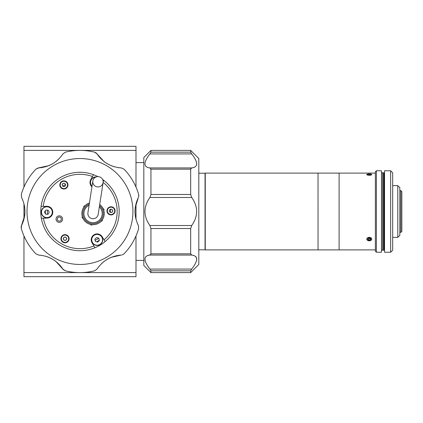<?xml version="1.0" encoding="UTF-8"?>
<svg xmlns="http://www.w3.org/2000/svg" width="423" height="423" viewBox="0 0 423 423"><rect width="100%" height="100%" fill="white"/><g stroke="black" fill="none" stroke-linecap="round" stroke-linejoin="round"><path stroke-width="0.63" d="M370.971 238.805L370.479 239.984L368.771 240.28L367.545 239.392L368.036 238.218L369.75 237.922L370.971 238.805M370.479 238.45L370.479 239.984M368.771 238.091L368.771 240.28M371.648 239.577A2.485 1.729 180 0 0 369.951 237.44A2.485 1.729 180 0 0 366.873 238.62A2.485 1.729 180 0 0 368.57 240.756A2.485 1.729 180 0 0 371.648 239.577M375.37 249.898L339.114 249.898L339.114 173.102L205.255 173.102L205.255 249.898L318.038 249.898L318.033 173.102L318.038 249.898L339.114 249.898L339.114 173.102L375.37 173.102M400.83 190.62L401.85 191.64L401.85 231.36L400.83 232.38L400.83 190.62L399.814 190.62M368.116 240.634L369.258 237.266L370.405 240.634M371.299 174.191L369.258 175.365L367.222 174.191M381.483 172.801L383.518 172.801L383.518 250.199L384.539 250.199M381.483 250.199L382.498 250.199L382.498 172.801L382.498 250.199L383.518 250.199L383.518 172.801L383.925 172.801L383.925 250.199L383.925 172.801L384.126 250.199L384.126 172.801L384.333 250.199L384.433 172.801L384.433 250.199L384.539 172.801M399.814 187.669L399.814 235.331L397.779 237.366L397.779 185.634L399.814 187.669M376.391 170.76L376.391 252.24L381.483 252.24L381.483 170.76L376.391 170.76L375.37 171.78L375.37 251.22L376.391 252.24M390.646 170.76L392.681 172.801L392.681 250.199L390.646 252.24L390.646 170.76L384.539 170.76L384.539 252.24L390.646 252.24M198.815 249.792L205.049 249.792L205.049 173.208L198.815 173.208M368.036 174.842L368.036 174.234L369.75 174.117L369.75 174.985M368.036 174.234L367.545 174.699L368.771 175.048L370.479 174.932L370.971 174.466L369.75 174.117M371.648 174.773A2.485 0.682 0 0 0 369.951 173.927A2.485 0.682 0 0 0 366.873 174.392A2.485 0.682 0 0 0 368.57 175.238A2.485 0.682 0 0 0 371.648 174.773M44.642 212.304A35.342 35.342 0 0 1 44.637 211.928M143.82 162.612L135.989 162.612M143.82 260.388L135.989 260.388M135.989 146.321L135.989 150.392L23.958 150.392L23.958 146.321L135.989 146.321M135.989 272.608L135.989 276.679L23.958 276.679L23.958 272.608L135.989 272.608L135.989 235.923M135.989 219.326L135.989 203.675M135.989 187.077L135.989 150.392M23.958 272.608L23.958 235.923M23.958 219.326L23.958 203.675M23.958 187.077L23.958 150.392M97.729 242.056A35.342 35.342 0 0 1 97.676 242.088L99.384 240.46L98.813 238.181L96.555 237.53L94.863 239.164L95.429 241.448L97.692 242.093M150.948 150.392L143.82 157.52L143.82 265.48L150.948 272.608L150.948 270.836L149.895 269.081C143.344 260.568 143.344 255.894 149.895 255.069L150.948 253.821L190.667 253.821L191.719 255.069C198.276 255.894 198.276 260.568 191.719 269.081L190.667 270.836L190.667 272.608L198.815 264.46L198.815 158.54L190.667 150.392L150.948 150.392L150.948 152.164L190.667 152.164L190.667 150.392M190.667 152.164L191.719 153.919C198.276 162.432 198.276 167.106 191.719 167.931L190.667 169.179L150.948 169.179L149.895 167.931C143.344 167.106 143.344 162.432 149.895 153.919L150.948 152.164M150.948 253.821L150.948 228.515L149.895 225.512C143.344 216.169 143.344 206.831 149.895 197.488L150.948 194.485L190.667 194.485L190.667 169.179M190.667 194.485L191.719 197.488C198.276 206.831 198.276 216.169 191.719 225.512L190.667 228.515L150.948 228.515M190.667 253.821L190.667 228.515M150.948 194.485L150.948 169.179M190.667 272.608L150.948 272.608M150.318 153.348L150.028 153.75M147.981 167.608L149.895 167.931L191.719 167.931L193.671 167.598M196.743 164.431L196.394 161.702M190.969 168.259L191.719 167.931M147.95 222.519L149.758 225.322M150.646 254.741L147.944 255.402M144.978 260.388L145.226 261.298M196.679 260.166L196.684 258.215M196.399 257.406L195.542 256.343M193.634 255.392L191.719 255.069L149.895 255.069M191.296 269.652L191.593 269.25M79.973 264.46A52.96 52.96 0 0 1 27.014 211.5A52.96 52.96 0 0 1 79.973 158.54A52.96 52.96 0 0 1 132.933 211.5A52.96 52.96 0 0 1 79.973 264.46M61.06 156.494L62.911 153.919L65.364 152.164A61.108 61.108 0 0 1 94.588 152.164L96.042 152.851L97.041 153.919L94.588 152.164M62.911 153.919C57.042 162.432 48.952 167.106 38.641 167.931L35.897 169.179L37.933 168.026M22.879 200.375L21.578 197.488L21.282 194.485A61.108 61.108 0 0 1 35.897 169.179M21.578 197.488C26.015 206.831 26.015 216.169 21.578 225.512L21.282 228.515L21.15 226.908M41.792 255.381L38.641 255.069L35.897 253.821A61.108 61.108 0 0 1 21.282 228.515M38.641 255.069C48.952 255.894 57.042 260.568 62.911 269.081L65.364 270.836L63.35 269.647L55.788 261.34M98.887 266.506L97.041 269.081L94.588 270.836A61.108 61.108 0 0 1 65.364 270.836M55.672 261.25L52.632 259.22M51.231 258.448L50.744 258.199M48.64 257.258L45.451 256.169M21.15 226.897L21.303 226.173M21.309 226.157L24.719 215.476M24.735 215.328L24.946 212.922M24.957 210.358L24.915 209.533M24.682 207.238L24.026 203.939M37.948 168.021L48.904 165.636M49.042 165.578L52.315 163.965M53.689 163.13L54.149 162.834M56.016 161.486L58.554 159.265M118.154 167.619L121.311 167.931C111 167.106 102.911 162.432 97.041 153.919L104.158 161.66M104.28 161.75L107.32 163.78M108.722 164.552L109.208 164.801M111.312 165.742L114.501 166.831M138.638 196.843L138.665 194.485A61.108 61.108 0 0 0 124.055 169.179L121.311 167.931M138.665 194.485L138.802 196.092M138.797 196.103L138.644 196.827M137.068 222.625L138.374 225.512C133.938 216.169 133.938 206.831 138.374 197.488L135.233 207.524M135.212 207.672L134.974 211.32M135.006 212.922L135.037 213.467M135.27 215.762L135.926 219.061M122.004 254.979L124.055 253.821A61.108 61.108 0 0 0 138.665 228.515L138.374 225.512M124.055 253.821L122.02 254.974M97.041 269.081C102.911 260.568 111 255.894 121.311 255.069L111.048 257.364M110.911 257.422L107.627 259.04M106.258 259.87L105.803 260.166M103.936 261.514L101.398 263.735M62.853 186.194A30.556 30.556 0 0 1 65.48 184.602M110.451 209.327A30.556 30.556 0 0 1 110.514 212.394M95.154 240.338A32.592 32.592 0 0 0 98.728 238.154M112.566 211.326A32.592 32.592 0 0 0 112.544 210.31A32.592 32.592 0 0 1 112.566 211.326M63.529 183.365A32.592 32.592 0 0 0 62.662 183.889M47.413 210.178A32.592 32.592 0 0 0 47.503 214.26M45.356 210.802A34.628 34.628 0 0 0 45.425 213.805M96.714 241.813A34.628 34.628 0 0 0 99.32 240.216M103.164 181.583L103.825 180.378A39.212 39.212 0 0 0 102.62 179.489M97.893 176.624A39.212 39.212 0 0 0 93.472 174.683L92.478 176.491A37.176 37.176 0 0 0 43.157 206.361L41.094 206.408A39.212 39.212 0 0 0 41.343 218.215L43.405 218.173A37.176 37.176 0 0 0 93.932 245.953L92.071 242.871A5.906 5.906 0 0 1 91.944 236.965A5.906 5.906 0 0 1 102.176 236.753L104.042 239.836A37.176 37.176 0 0 0 103.127 182.419M93.932 245.953L95.001 247.719A39.212 39.212 0 0 0 105.11 241.596L104.042 239.836M66.596 239.106A1.629 1.629 0 0 0 66.575 238.265M66.136 237.541A1.629 1.629 0 0 0 65.401 237.139M64.555 237.155A1.629 1.629 0 0 0 63.836 237.594M63.429 238.334A1.629 1.629 0 0 0 63.445 239.175M63.884 239.899A1.629 1.629 0 0 0 64.619 240.301M65.465 240.285A1.629 1.629 0 0 0 66.184 239.852M65.465 185.316A1.629 1.629 0 0 0 65.449 184.476M65.01 183.751A1.629 1.629 0 0 0 64.275 183.349M63.429 183.365A1.629 1.629 0 0 0 62.71 183.799M62.303 184.544A1.629 1.629 0 0 0 62.318 185.385M62.757 186.109A1.629 1.629 0 0 0 63.492 186.511M64.338 186.495A1.629 1.629 0 0 0 65.057 186.057M112.613 211.236A1.629 1.629 0 0 0 112.597 210.395M112.158 209.671A1.629 1.629 0 0 0 111.423 209.269M110.577 209.285A1.629 1.629 0 0 0 109.858 209.718M109.451 210.464A1.629 1.629 0 0 0 109.467 211.304M109.906 212.029A1.629 1.629 0 0 0 110.641 212.431M111.487 212.415A1.629 1.629 0 0 0 112.206 211.981M61.086 220.087A2.036 2.036 0 0 0 60.283 217.322A2.036 2.036 0 0 0 57.517 218.125A2.036 2.036 0 0 0 58.321 220.891A2.036 2.036 0 0 0 61.086 220.087M107.463 208.888A4.071 4.071 0 0 0 109.071 214.419A4.071 4.071 0 0 0 114.601 212.811A4.071 4.071 0 0 0 112.994 207.281A4.071 4.071 0 0 0 107.463 208.888M60.315 182.969A4.071 4.071 0 0 0 61.922 188.499A4.071 4.071 0 0 0 67.453 186.892A4.071 4.071 0 0 0 65.845 181.361A4.071 4.071 0 0 0 60.315 182.969M61.441 236.758A4.071 4.071 0 0 0 63.048 242.289A4.071 4.071 0 0 0 68.579 240.682A4.071 4.071 0 0 0 66.971 235.151A4.071 4.071 0 0 0 61.441 236.758M56.449 217.533A3.257 3.257 0 0 0 57.734 221.959A3.257 3.257 0 0 0 62.16 220.674A3.257 3.257 0 0 0 60.875 216.248A3.257 3.257 0 0 0 56.449 217.533M41.094 206.408A39.212 39.212 0 0 1 93.472 174.683M103.825 180.378A39.212 39.212 0 0 1 105.11 241.596M91.934 186.85A5.906 5.906 0 0 1 90.744 179.648L92.478 176.491M43.157 206.361L46.757 206.287A5.906 5.906 0 0 1 52.79 212.071A5.906 5.906 0 0 1 47.006 218.099L43.405 218.173M95.001 247.719A39.212 39.212 0 0 1 41.343 218.215M102.223 220.896L101.092 221.335L102.223 220.896L102.408 219.696L102.223 220.896M92.394 224.708L91.262 225.147L90.316 224.386L91.262 225.147L92.394 224.708M104.026 209.274L103.836 210.469L104.026 209.274L103.08 208.513L104.026 209.274M83.897 206.154L85.023 205.715L83.897 206.154L83.706 207.355L83.897 206.154M82.094 217.776L82.279 216.581L82.094 217.776L83.04 218.538L82.094 217.776M87.926 212.727L87.926 212.732A5.192 5.192 0 0 0 92.267 218.659A5.192 5.192 0 0 0 98.194 214.318L103.106 182.577A5.192 5.155 -171.2 0 1 97.184 186.876A5.192 5.155 -171.2 0 1 92.843 180.986A5.192 5.155 -171.2 0 1 98.765 176.682A5.192 5.155 -171.2 0 1 103.106 182.577M89.084 205.266A9.169 9.169 0 0 0 91.659 222.583A9.169 9.169 0 0 0 99.347 206.858M89.269 204.071A10.184 10.184 0 0 0 91.5 223.593A10.184 10.184 0 0 0 99.532 205.663M89.443 202.924A11.204 11.204 0 0 0 91.347 224.597A11.204 11.204 0 0 0 99.712 204.51M60.494 183.064A3.87 3.87 0 0 1 65.75 181.536A3.87 3.87 0 0 1 67.273 186.797A3.87 3.87 0 0 1 62.017 188.32A3.87 3.87 0 0 1 60.494 183.064M63.011 186.522L62.07 184.967L62.942 183.376L64.761 183.339L65.702 184.893L64.825 186.485L63.011 186.522M61.621 236.859A3.87 3.87 0 0 1 66.876 235.331A3.87 3.87 0 0 1 68.404 240.587A3.87 3.87 0 0 1 63.149 242.115A3.87 3.87 0 0 1 61.621 236.859M64.069 237.166L63.196 238.757L64.137 240.312L65.951 240.275L66.829 238.683L65.888 237.129L64.069 237.166M63.63 237.964A1.576 1.576 0 0 0 64.254 240.1A1.576 1.576 0 0 0 66.39 239.476A1.576 1.576 0 0 0 65.771 237.34A1.576 1.576 0 0 0 63.63 237.964M107.638 208.983A3.87 3.87 0 0 1 112.899 207.46A3.87 3.87 0 0 1 114.422 212.716A3.87 3.87 0 0 1 109.166 214.239A3.87 3.87 0 0 1 107.638 208.983M110.154 212.441L109.213 210.887L110.091 209.295L111.905 209.258L112.846 210.813L111.973 212.404L110.154 212.441M102.509 241.353A5.599 5.599 0 0 0 98.665 234.427A5.599 5.599 0 0 0 91.738 238.271A5.599 5.599 0 0 0 95.577 245.197A5.599 5.599 0 0 0 102.509 241.353A5.599 5.599 0 0 1 95.577 245.197A5.599 5.599 0 0 1 91.738 238.271M49.893 207.471A5.599 5.599 0 0 0 42.157 209.184A5.599 5.599 0 0 0 43.87 216.914A5.599 5.599 0 0 0 51.606 215.207A5.599 5.599 0 0 0 49.893 207.471A5.599 5.599 0 0 0 42.157 209.184A5.599 5.599 0 0 0 43.87 216.914M47.968 214.281L49.232 212.298L48.148 210.21L45.795 210.104L44.531 212.092L45.621 214.175L47.968 214.281M96.27 176.904A5.599 5.599 0 0 0 91.992 186.485A5.599 5.599 0 0 1 92.283 178.231M149.895 225.512L191.719 225.512M191.719 197.488L149.895 197.488M191.719 153.919L149.895 153.919M190.667 270.836L150.948 270.836M149.895 269.081L191.719 269.081M67.098 186.696A3.664 3.664 0 0 0 65.65 181.716A3.664 3.664 0 0 0 60.669 183.164A3.664 3.664 0 0 0 62.118 188.145A3.664 3.664 0 0 0 67.098 186.696M68.225 240.486A3.664 3.664 0 0 0 66.776 235.505A3.664 3.664 0 0 0 61.795 236.954A3.664 3.664 0 0 0 63.244 241.935A3.664 3.664 0 0 0 68.225 240.486M114.247 212.616A3.664 3.664 0 0 0 112.798 207.635A3.664 3.664 0 0 0 107.817 209.084A3.664 3.664 0 0 0 109.266 214.064A3.664 3.664 0 0 0 114.247 212.616M102.313 241.3A5.399 5.399 0 0 0 98.607 234.622A5.399 5.399 0 0 0 91.934 238.323A5.399 5.399 0 0 0 95.635 245.002A5.399 5.399 0 0 0 102.313 241.3M49.782 207.64A5.399 5.399 0 0 0 42.332 209.29A5.399 5.399 0 0 0 43.981 216.745A5.399 5.399 0 0 0 51.437 215.096A5.399 5.399 0 0 0 49.782 207.64M95.783 177.1A5.399 5.399 0 0 0 92.029 186.231M400.83 232.38L399.814 232.38M392.681 185.634L397.779 185.634M392.681 237.366L397.779 237.366M92.843 180.986L87.926 212.732"/></g></svg>
